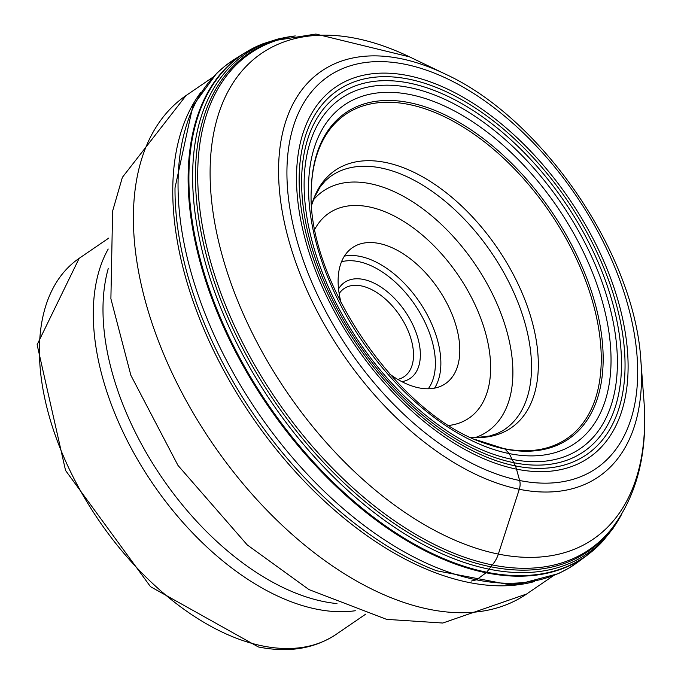 <?xml version="1.0" encoding="UTF-8"?>
<svg xmlns="http://www.w3.org/2000/svg" width="681" height="681" viewBox="0 0 681 681"><rect width="100%" height="100%" fill="white"/><g stroke="black" fill="none" stroke-linecap="round" stroke-linejoin="round"><path stroke-width="1.02" d="M200.631 92.607A301.845 174.421 55.7 0 0 225.011 372.745A301.845 174.421 55.7 0 0 468.596 582.408A301.845 174.421 55.7 0 0 534.611 581.514M339.164 293.596A53.297 30.798 -124.3 0 1 344.084 288.599A53.297 30.798 -124.3 0 1 361.279 285.901A53.297 30.798 -124.3 0 1 411.358 340.142A53.297 30.798 -124.3 0 1 404.208 376.619A53.297 30.798 -124.3 0 1 397.764 379.385M338.534 288.94A58.14 33.599 -124.3 0 1 363.373 279.423A58.14 33.599 -124.3 0 1 418.006 338.593A58.14 33.599 -124.3 0 1 401.875 381.658M341.181 303.028A82.367 47.593 -124.3 0 1 352.503 247.637A82.367 47.593 -124.3 0 1 379.079 243.466A82.367 47.593 -124.3 0 1 449.162 307.769A82.367 47.593 -124.3 0 1 445.425 383.667A82.367 47.593 -124.3 0 1 418.849 387.847A82.367 47.593 -124.3 0 1 389.711 374.073M475.866 439.688L503.651 448.549A727.248 510.35 101.4 0 1 504.936 449L509.226 453.572L515.355 465.881A24.227 16.999 101.4 0 1 516.496 469.124L519.629 480.48A11.628 8.163 101.4 0 1 519.314 489.256L498.356 554.053A24.227 16.999 101.4 0 1 492.235 564.898L486.77 572.193A6.35 4.461 101.4 0 1 486.115 572.755A3885.752 2726.86 -78.6 0 0 476.47 579.803L471.516 581.004M521.867 576.169A304.075 175.707 -124.3 0 1 237.737 355.976A304.075 175.707 -124.3 0 1 244.156 53.237A304.075 175.707 -124.3 0 1 244.173 53.22L234.57 59.264A304.509 175.962 -124.3 0 0 227.539 362.343A304.509 175.962 -124.3 0 0 512.282 583.217A304.509 175.962 -124.3 0 0 578.016 562.029L587.133 555.279A304.075 175.707 55.7 0 1 587.116 555.296A304.075 175.707 55.7 0 1 521.867 576.169M295.239 35.923L278.188 38.953L263.377 43.618A303.964 175.647 55.7 0 0 263.224 43.678A303.964 175.647 55.7 0 0 230.612 340.032A303.964 175.647 55.7 0 0 522.514 575.607A303.964 175.647 55.7 0 0 602.949 541.012A303.964 175.647 55.7 0 0 603.06 540.884L613.028 528.456L621.821 514.002M621.566 514.419A302.739 174.94 55.7 0 1 524.898 572.585A302.739 174.94 -124.3 0 1 224.466 316.767A302.739 174.94 -124.3 0 1 294.754 36.008M616.016 522.931A301.342 174.132 55.7 0 1 526.183 570.125A301.342 174.132 -124.3 0 1 231.097 324.462A301.342 174.132 -124.3 0 1 284.811 38.085M527.571 568.269A300.534 173.664 -124.3 0 1 236.537 330.311A300.534 173.664 -124.3 0 1 277.593 40.111L315.873 34.05L409.553 56.872A294.132 169.969 -124.3 0 0 321.755 35.182A294.132 169.969 -124.3 0 0 237.414 300.1A294.132 169.969 -124.3 0 0 532.942 557.356A294.132 169.969 -124.3 0 0 643.877 399.9C647.997 452.269 637.203 495.274 611.504 528.916A300.534 173.664 -124.3 0 1 527.571 568.269M371.817 55.893A245.662 141.963 55.7 0 0 301.377 277.15A245.662 141.963 55.7 0 0 548.205 492.014A245.662 141.963 55.7 0 0 640.864 360.504C634.786 253.894 542.263 118.434 445.153 74.008A245.662 141.963 55.7 0 0 371.817 55.893M377.07 61.622A237.439 137.204 55.7 0 0 308.978 275.482A237.439 137.204 55.7 0 0 547.55 483.144A237.439 137.204 55.7 0 0 615.633 269.293A237.439 137.204 55.7 0 0 377.07 61.622M542.893 471.635A224.475 129.713 -124.3 0 1 317.355 275.311A224.475 129.713 -124.3 0 1 381.718 73.131A224.475 129.713 -124.3 0 1 607.256 269.455A224.475 129.713 -124.3 0 1 542.893 471.635M470.401 437.202L477.704 437.44L489.724 435.976L497.394 433.465L502.808 430.647A153.574 88.743 55.7 0 0 506.655 277.848A153.574 88.743 55.7 0 0 362.956 166.266A153.574 88.743 -124.3 0 0 329.613 177.103L325.22 180.916L320.113 187.02L314.401 197.422L311.719 204.913M470.52 437.262A155.949 90.113 -124.3 0 0 479.118 437.577A155.949 90.113 55.7 0 0 523.834 297.112A155.949 90.113 55.7 0 0 367.144 160.716A155.949 90.113 -124.3 0 0 311.702 204.777M484.812 443.263A196.29 113.429 55.7 0 0 526.728 450.745A196.29 113.429 55.7 0 0 583.021 273.949A196.29 113.429 55.7 0 0 385.795 102.278A196.29 113.429 55.7 0 0 311.311 189.275M311.302 189.565L311.319 188.986A197.567 114.17 -124.3 0 1 311.319 188.926A197.567 114.17 -124.3 0 1 386.314 100.473A197.567 114.17 -124.3 0 1 584.817 273.268A197.567 114.17 -124.3 0 1 528.167 451.214A197.567 114.17 -124.3 0 1 485.136 443.382A197.567 114.17 -124.3 0 1 485.085 443.365L484.54 443.161M533.3 455.87A204.777 118.332 55.7 0 0 592.019 271.43A204.777 118.332 55.7 0 0 386.28 92.335A204.777 118.332 -124.3 0 0 327.561 276.767A204.777 118.332 -124.3 0 0 533.3 455.87M536.892 461.684A212.072 122.546 55.7 0 0 597.705 270.68A212.072 122.546 55.7 0 0 384.629 85.202A212.072 122.546 -124.3 0 0 323.815 276.205A212.072 122.546 -124.3 0 0 536.892 461.684M539.292 465.114A216.549 125.134 55.7 0 0 601.391 270.076A216.549 125.134 55.7 0 0 383.82 80.681A216.549 125.134 -124.3 0 0 321.73 275.72A216.549 125.134 -124.3 0 0 539.292 465.114M541.293 468.358A220.618 127.483 55.7 0 0 604.558 269.65A220.618 127.483 55.7 0 0 382.901 76.698A220.618 127.483 55.7 0 0 319.636 275.405A220.618 127.483 55.7 0 0 541.293 468.358M578.016 562.029L568.78 568.184L558.343 573.649L519.841 583.847L508.503 584.528L436.581 570.755A301.581 174.268 -124.3 0 1 175.008 187.845L192.825 106.04L216.66 73.301L225.139 65.904L234.57 59.264M429.319 609.333A301.845 174.421 -124.3 0 1 429.217 609.308A301.845 174.421 -124.3 0 1 172.387 373.665A301.845 174.421 -124.3 0 1 186.083 95.519L122.367 177.358L112.603 211.144L110.892 298.738L130.88 375.342L178.005 465.446L247.229 544.902L308.995 589.601L386.604 619.361L442.795 623.03L526.609 594.011A301.845 174.421 -124.3 0 1 429.319 609.333M336.984 603.579A225.258 130.165 -124.3 0 1 323.875 601.604A225.258 130.165 -124.3 0 1 323.773 601.587A225.258 130.165 -124.3 0 1 156.587 469.584A225.258 130.165 -124.3 0 1 108.211 268.68M108.211 249.025A227.726 131.595 55.7 0 0 137.187 458.926A227.726 131.595 55.7 0 0 316.469 609.137A227.726 131.595 55.7 0 0 316.58 609.163A227.726 131.595 55.7 0 0 355.295 610.738M336.073 634.403A227.726 131.595 -124.3 0 1 262.696 645.963A227.726 131.595 -124.3 0 1 262.594 645.946A227.726 131.595 -124.3 0 1 68.832 468.162A227.726 131.595 -124.3 0 1 79.166 258.329L37.123 344.697L65.546 470.46L150.501 586.673L258.329 646.95C288.378 652.977 314.29 648.797 336.073 634.403L365.757 614.126M428.272 388.774A78.494 45.355 55.7 0 0 421.752 316.01A78.494 45.355 55.7 0 0 358.564 261.606A78.494 45.355 -124.3 0 0 358.461 261.589A78.494 45.355 55.7 0 0 341.513 261.759M434.589 388.136A82.367 47.593 55.7 0 0 425.71 312.009A82.367 47.593 55.7 0 0 360.249 256.431A82.367 47.593 55.7 0 0 360.138 256.405A82.367 47.593 55.7 0 0 344.399 256.116M449.12 425.429A124.112 71.718 55.7 0 0 481.297 319.721A124.112 71.718 55.7 0 0 369 206.879A124.112 71.718 55.7 0 0 314.945 229.012M475.619 437.449A145.598 84.138 55.7 0 0 498.603 307.514A145.598 84.138 55.7 0 0 370.294 183.7A145.598 84.138 55.7 0 0 370.209 183.683A145.598 84.138 55.7 0 0 313.379 199.959M244.156 53.237L263.224 43.678M445.153 74.008L409.553 56.872M640.864 360.504L643.877 399.9M602.949 541.012L587.116 555.296M485.136 443.382C398.76 416.023 305.394 279.346 311.319 188.926M553.193 575.854L526.609 594.011M212.668 77.362L186.083 95.519M108.858 238.044L79.166 258.329"/></g></svg>
